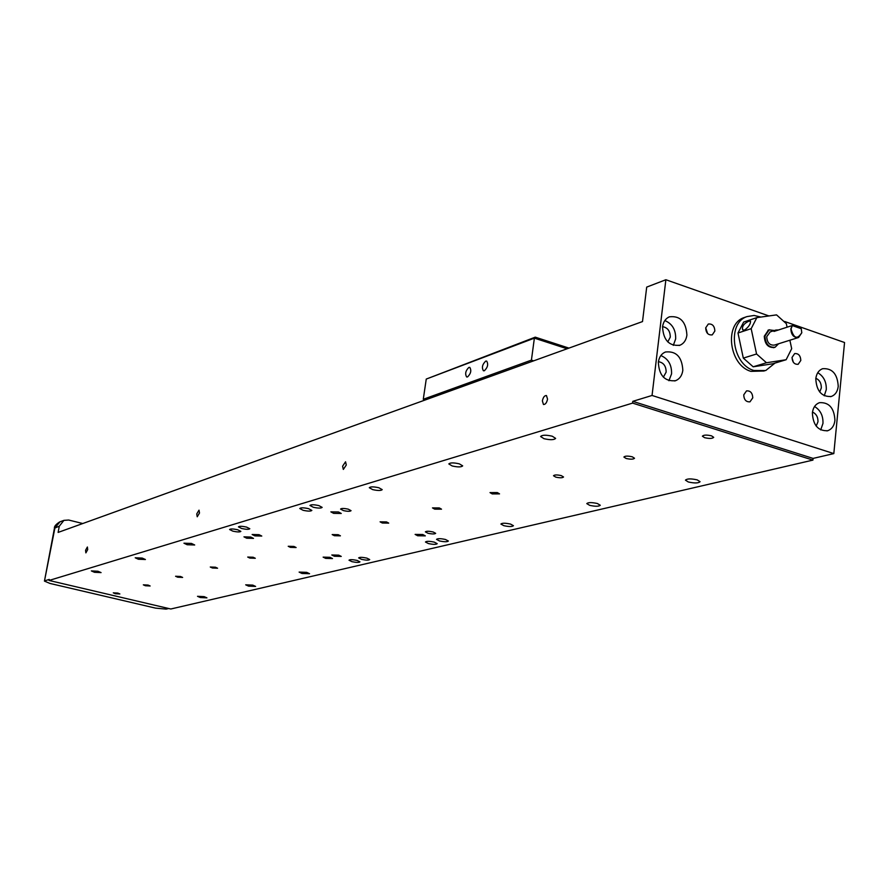 <?xml version="1.0" encoding="UTF-8"?>
<svg xmlns="http://www.w3.org/2000/svg" width="889" height="889" viewBox="0 0 889 889"><rect width="100%" height="100%" fill="white"/><g stroke="black" fill="none" stroke-linecap="round" stroke-linejoin="round"><path stroke-width="1.33" d="M351.9 561.648L348.999 560.203C349.966 559.414 352.655 559.492 357.078 560.426L359.956 561.859C358.989 562.648 356.311 562.581 351.9 561.648M439.433 540.923L436.521 539.367C437.632 538.412 440.622 538.445 445.489 539.49L448.389 541.034C447.267 542.001 444.289 541.957 439.433 540.923M232.851 531.155L229.584 529.522C230.507 528.722 233.174 528.788 237.607 529.744L240.863 531.366C239.941 532.178 237.274 532.1 232.851 531.155M313.272 507.252L309.95 505.474C311.006 504.496 313.973 504.53 318.851 505.597L322.162 507.375C321.107 508.352 318.14 508.319 313.272 507.252M254.887 535.867L252.143 534.5L259.032 534.678L261.777 536.056L254.887 535.867M334.342 556.236L331.808 554.98L338.742 555.158L341.254 556.414L334.342 556.236M417.674 535.767L415.119 534.4L422.775 534.511L425.32 535.867L417.674 535.767M333.642 513.353L330.864 511.864L338.476 511.975L341.254 513.464L333.642 513.353M343.354 510.575L340.565 509.075C341.487 508.219 344.054 508.252 348.277 509.175L351.055 510.675C350.133 511.531 347.566 511.497 343.354 510.575M427.931 533.244L425.375 531.866C426.331 531.033 428.92 531.066 433.121 531.966L435.666 533.333C434.71 534.178 432.121 534.145 427.931 533.244M325.663 558.37L323.129 557.125L329.986 557.314L332.497 558.559L325.663 558.37M246.698 538.212L243.964 536.856L250.776 537.045L253.509 538.401L246.698 538.212M626.1 458.468L623.889 457.035C625.034 455.89 627.834 455.813 632.323 456.824L634.524 458.246C633.379 459.391 630.579 459.469 626.1 458.468M704.577 437.677L702.388 436.188C703.666 434.865 706.711 434.754 711.533 435.843L713.711 437.332C712.433 438.655 709.389 438.766 704.577 437.677M200.314 597.541L197.514 596.308L204.148 596.63L206.937 597.864L200.314 597.541M248.542 586.118L245.697 584.829L252.776 585.118L255.61 586.418L248.542 586.118M301.982 573.472L299.115 572.094L306.705 572.349L309.561 573.716L301.982 573.472M361.556 559.359L358.656 557.903C359.634 557.103 362.368 557.17 366.835 558.114L369.713 559.559C368.735 560.37 366.012 560.303 361.556 559.359M428.365 543.546L425.453 542.001C426.542 541.068 429.498 541.112 434.299 542.134L437.199 543.679C436.099 544.613 433.154 544.568 428.365 543.546M503.807 525.677L500.896 524.043C502.129 522.943 505.341 522.965 510.542 524.088L513.442 525.71C512.208 526.81 508.997 526.799 503.807 525.677M543.979 438.688L540.612 436.521C542.146 434.899 546.035 434.799 552.28 436.221L555.625 438.388C554.08 439.999 550.202 440.099 543.979 438.688M688.319 481.982L685.452 480.149C687.075 478.604 690.997 478.515 697.209 479.882L700.065 481.705C698.432 483.26 694.52 483.349 688.319 481.982M589.685 505.341L586.784 503.607C588.185 502.318 591.718 502.285 597.386 503.518L600.275 505.252C598.864 506.541 595.33 506.574 589.685 505.341M452.19 465.969L448.823 463.947C450.145 462.602 453.646 462.569 459.335 463.847L462.68 465.858C461.358 467.203 457.857 467.236 452.19 465.969M372.658 489.606L369.302 487.717C370.469 486.594 373.658 486.605 378.881 487.761L382.214 489.639C381.048 490.761 377.858 490.75 372.658 489.606M303.082 510.286L299.771 508.519C300.804 507.563 303.727 507.608 308.55 508.664L311.85 510.419C310.817 511.375 307.894 511.331 303.082 510.286M241.719 528.522L238.441 526.877C239.363 526.055 242.075 526.121 246.553 527.088L249.809 528.733C248.887 529.555 246.186 529.488 241.719 528.522M187.168 544.735L183.945 543.19L191.479 543.446L194.691 544.99L187.168 544.735M138.384 559.237L135.217 557.781L142.251 558.081L145.407 559.525L138.384 559.237M94.478 572.283L91.367 570.916L97.968 571.249L101.068 572.605L94.478 572.283M555.725 477.104L553.503 475.737C554.525 474.726 557.125 474.693 561.315 475.626L563.537 476.982C562.504 477.993 559.903 478.026 555.725 477.104M492.25 493.917L490.017 492.606L497.307 492.573L499.529 493.873L492.25 493.917M434.71 509.153L432.476 507.897L439.299 507.93L441.522 509.175L434.71 509.153M382.314 523.021L380.092 521.832L386.504 521.921L388.715 523.11L382.314 523.021M334.397 535.711L332.186 534.578L338.231 534.7L340.431 535.834L334.397 535.711M290.403 547.368L288.214 546.279L293.926 546.435L296.115 547.524L290.403 547.368M249.876 558.092L247.709 557.059L253.132 557.236L255.299 558.281L249.876 558.092M212.427 568.015L210.271 567.015L215.438 567.215L217.583 568.215L212.427 568.015M177.711 577.205L175.578 576.25L180.5 576.472L182.634 577.428L177.711 577.205M145.44 585.751L143.329 584.84L148.041 585.062L150.141 585.984L145.44 585.751M115.359 593.719L113.281 592.841L117.793 593.074L119.871 593.963L115.359 593.719M87.7 549.591L85.877 552.88L85.566 550.291L87.389 547.002L87.7 549.591M199.492 513.02L197.225 516.787L196.747 513.92L199.014 510.153L199.492 513.02M547.546 399.172C546.735 402.795 545.368 404.573 543.457 404.495L542.368 400.861C543.179 397.239 544.546 395.461 546.457 395.549L547.546 399.172M346.288 465.003L343.332 469.425L342.598 466.203L345.554 461.791L346.288 465.003M686.908 335.097C686.186 340.154 683.874 343.532 679.952 345.232C669.161 346.354 663.361 340.22 662.549 326.852C663.272 321.896 665.539 318.562 669.339 316.84C680.196 315.562 686.052 321.651 686.908 335.097M673.295 345.365L675.662 338.92C675.907 329.863 672.295 323.74 664.816 320.562M682.83 370.313C682.074 375.547 679.652 379.003 675.551 380.692C664.816 381.681 659.071 375.536 658.338 362.256C659.093 357.122 661.449 353.711 665.428 352C676.24 350.855 682.041 356.956 682.83 370.313M668.917 380.725L671.562 373.88C671.828 364.857 668.272 358.745 660.871 355.556M838.238 386.348C837.56 391.616 835.238 394.994 831.248 396.483C821.669 396.994 816.513 391.082 815.791 378.747C816.458 373.569 818.747 370.213 822.636 368.702C832.271 368.068 837.471 373.958 838.238 386.348M824.247 395.783L826.281 389.638C826.526 381.892 823.681 376.247 817.747 372.713M834.938 420.364C834.238 425.798 831.815 429.243 827.681 430.721C818.147 431.121 813.046 425.186 812.379 412.941C813.079 407.595 815.446 404.173 819.491 402.673C829.081 402.15 834.226 408.051 834.938 420.364M820.714 429.92L822.97 423.397C823.225 415.696 820.414 410.073 814.546 406.529M707.622 333.553L705.699 327.797M714.867 331.019L712.245 334.875C708.189 335.275 705.999 332.953 705.688 327.874L708.289 324.041C712.345 323.607 714.545 325.941 714.867 331.019M800.811 360.434L798.178 364.29C794.388 364.568 792.343 362.279 792.043 357.434L794.655 353.589C798.455 353.3 800.511 355.578 800.811 360.434M752.772 397.839L749.983 401.828C746.082 402.095 744.004 399.772 743.737 394.872L746.504 390.893C750.405 390.604 752.494 392.927 752.772 397.839M774.986 363.101L765.696 370.557L753.872 370.48C732.036 364.501 726.824 322.94 747.016 316.595L754.116 315.462L760.928 317.051M764.207 371.002L750.949 371.358C729.147 365.401 723.935 323.918 744.115 317.584L745.538 317.106M667.772 341.921L670.284 337.109C670.217 331.041 667.65 327.563 662.572 326.685M663.361 377.169L666.15 372.102C666.094 366.001 663.516 362.523 658.416 361.69M819.714 392.016L821.325 387.96C821.403 383.215 819.569 379.981 815.835 378.281M816.169 426.075L817.98 421.775C818.058 416.997 816.224 413.763 812.49 412.085M744.526 330.119L742.637 329.83C741.837 326.396 743.937 323.496 748.916 321.14L750.516 321.151C750.638 324.029 748.638 327.019 744.526 330.119M769.43 329.763L768.474 330.03L764.284 336.231C764.796 344.243 768.196 347.988 774.508 347.466L774.964 347.277M778.62 343.754L775.119 347.221C768.841 347.743 765.451 344.021 764.951 336.042L769.118 329.875L774.441 330.519M801.233 328.708L792.332 325.585L791.021 328.919C793.755 338.565 797.344 339.82 801.778 332.686L801.233 328.708L801.8 332.742L798.6 337.487C793.833 337.876 791.243 335.02 790.854 328.919L792.143 325.563L773.997 331.43L775.853 330.063L778.508 329.975M798.244 337.598L774.397 345.088C769.663 345.477 767.107 342.676 766.729 336.653L770.218 331.886M789.876 340.231L791.688 348.699L786.132 359.734L766.474 362.756L756.561 353.989L751.172 328.663L756.861 317.617L776.553 314.884L786.332 323.663L787.087 327.196M766.474 362.756L753.172 366.801L772.741 363.779L786.132 359.734M753.172 366.801L743.315 358.111L756.561 353.989M743.315 358.111L737.981 333.008L751.172 328.663M737.981 333.008L743.66 322.051L756.861 317.617M793.355 362.29L792.021 357.834M60.052 521.81L54.94 527.81L44.45 581.106L49.995 583.451L155.486 608.109L166.132 609.121L168.732 608.509M768.929 315.939L665.872 279.735L646.703 287.103L642.503 321.574L58.118 532.422L59.285 526.199L63.908 520.365L68.675 520.032L82.755 523.532M44.939 580.75L49.262 579.428L49.062 580.461L170.81 608.998L812.913 460.113L632.59 403.106L632.801 401.339L652.048 395.461L665.872 279.735M652.048 395.461L833.815 453.59L844.55 342.521L784.676 321.485M833.815 453.59L813.079 458.413L632.801 401.339M813.079 458.413L812.913 460.113M632.59 403.106L49.062 580.461M485.705 361.112L486.661 361.09C488.506 364.257 487.739 367.479 484.361 370.746L483.416 370.769C481.571 367.613 482.338 364.401 485.705 361.112M468.892 367.413L469.803 367.39C471.603 370.524 470.848 373.691 467.547 376.925L466.647 376.947C464.847 373.836 465.592 370.657 468.892 367.413M567.115 348.777L534.378 338.142L426.253 379.07L423.275 399.283L531.422 360.134L534.378 338.142L535.256 337.153L568.949 348.11M531.422 360.134L533.667 360.845M425.387 399.917L423.275 399.283M426.253 379.07L535.256 337.153M679.14 345.499L679.952 345.232M59.285 526.199L54.44 528.233C54.051 526.577 55.751 524.499 59.541 521.999L63.908 520.365M674.684 380.959L675.551 380.692M830.515 396.683L831.248 396.483M826.926 430.909L827.681 430.721M769.118 329.875L767.985 330.241M775.853 330.063L769.874 331.997M774.652 347.366L773.508 347.721M747.016 316.595L744.115 317.584M54.44 528.233L44.45 581.106"/></g></svg>
